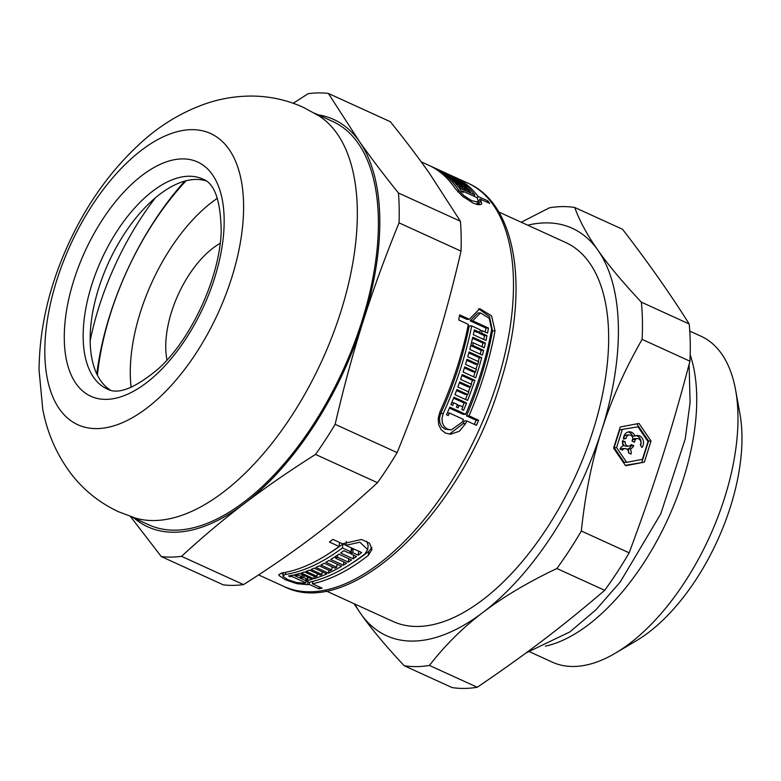 <?xml version="1.0" encoding="UTF-8"?>
<svg xmlns="http://www.w3.org/2000/svg" width="781" height="781" viewBox="0 0 781 781"><rect width="100%" height="100%" fill="white"/><g stroke="black" fill="none" stroke-linecap="round" stroke-linejoin="round"><path stroke-width="1.17" d="M478.499 308.759L489.472 316.549L492.508 330.88A217.177 110.346 114.5 0 1 466.521 415.873L476.166 420.276A217.177 110.346 114.5 0 1 474.37 424.395M459.482 315.983L466.823 319.331L469.332 319.302L479.768 308.661L491.581 315.846L495.017 330.851A221.648 112.62 114.5 0 1 469.01 415.843L478.655 420.246A221.648 112.62 114.5 0 1 476.439 425.342L466.794 420.939A221.648 112.62 114.5 0 1 465.583 423.644L459.355 431.239L450.715 434.187L445.482 433.104L441.167 429.716L438.639 424.581L438.2 418.284L439.928 411.938A221.648 112.62 -65.5 0 0 468.356 324.388L458.711 319.985A221.648 112.62 -65.5 0 0 459.677 314.899L469.332 319.302M466.794 420.939L464.285 420.969A217.177 110.346 114.5 0 1 463.074 423.673L449.446 434.138M471.704 325.911L469.205 325.941A217.177 110.346 114.5 0 1 440.757 413.491L439.478 418.186L439.82 422.833L441.704 426.631L444.906 429.14L451.311 429.901L462.235 422.111A221.648 112.62 -65.5 0 0 463.445 419.407L449.426 413.012A221.648 112.62 114.5 0 1 448.284 415.56L446.498 414.75A221.648 112.62 -65.5 0 0 449.856 407.106L465.661 414.311A221.648 112.62 -65.5 0 0 491.669 329.328L489.17 318.228L480.461 312.917L472.671 320.825L488.476 328.04A221.648 112.62 114.5 0 1 487.51 333.126L482.082 330.646A221.648 112.62 114.5 0 1 481.565 333.184L486.993 335.664A221.648 112.62 114.5 0 1 485.967 340.467L473.325 334.698A221.648 112.62 -65.5 0 0 474.35 329.894L479.778 332.374A221.648 112.62 -65.5 0 0 480.295 329.826L471.704 325.911A221.648 112.62 114.5 0 1 443.266 413.461L442.007 418.157L442.358 422.804L444.252 426.602L447.454 429.111L451.311 429.901M474.126 330.959L477.289 332.403L479.778 332.374M479.241 332.374A217.177 110.346 114.5 0 1 479.075 333.214L484.503 335.693A217.177 110.346 114.5 0 1 483.712 339.442M480.461 312.917L477.913 312.947L470.162 320.854L485.967 328.069A217.177 110.346 114.5 0 1 485.216 332.081M449.436 408.082L463.172 414.34L465.661 414.311M472.515 338.29L482.922 343.035A217.177 110.346 114.5 0 1 482.053 346.803M470.738 345.622L481.184 350.386A217.177 110.346 114.5 0 1 480.217 354.164M464.402 367.919L473.13 371.902L475.57 371.873A221.648 112.62 -65.5 0 0 476.361 369.325L465.505 364.376A221.648 112.62 -65.5 0 0 467.018 359.289L477.884 364.239A221.648 112.62 -65.5 0 0 478.616 361.691L467.751 356.741A221.648 112.62 -65.5 0 0 469.088 351.938L481.731 357.708A221.648 112.62 114.5 0 1 475.727 377.779L463.084 372.01A221.648 112.62 -65.5 0 0 464.715 366.924L475.57 371.873M468.815 352.953L479.28 357.727A217.177 110.346 114.5 0 1 478.236 361.525M477.464 364.239A217.177 110.346 114.5 0 1 476.01 369.169M475.18 371.873A217.177 110.346 114.5 0 1 473.608 376.813M466.726 360.295L475.434 364.268L477.884 364.239M461.913 375.554L472.446 380.357A217.177 110.346 114.5 0 1 471.138 384.174M470.201 386.868A217.177 110.346 114.5 0 1 468.415 391.818M467.419 394.512A217.177 110.346 114.5 0 1 465.515 399.462M459.355 382.895L468.122 386.898L470.572 386.868A221.648 112.62 -65.5 0 0 471.46 384.32L460.605 379.361A221.648 112.62 -65.5 0 0 462.245 374.558L474.887 380.327A221.648 112.62 114.5 0 1 467.604 400.419L454.962 394.649A221.648 112.62 -65.5 0 0 456.914 389.553L467.77 394.503A221.648 112.62 -65.5 0 0 468.727 391.955L457.861 387.005A221.648 112.62 -65.5 0 0 459.706 381.909L470.572 386.868M456.543 390.529L465.31 394.532L467.77 394.503M453.556 398.173L464.129 402.986A217.177 110.346 114.5 0 1 462.567 406.833M371.902 547.481L368.798 551.347A217.177 110.346 114.5 0 1 351.85 563.306M283.142 574.25L281.287 573.098M345.866 545.265L342.918 543.918A217.177 110.346 114.5 0 1 329.543 553.124M351.099 553.553L349.644 552.889M353.237 548.692A217.177 110.346 114.5 0 1 351.567 549.941L351.05 553.983L356.478 556.453A221.648 112.62 114.5 0 1 353.227 558.786L340.584 553.016A221.648 112.62 -65.5 0 0 343.835 550.693L349.263 553.163A221.648 112.62 -65.5 0 0 350.991 551.884L342.4 547.969A221.648 112.62 114.5 0 1 285.27 574.504L282.947 575.802L283.073 576.417L287.72 579.609L296.399 582.489L304.239 583.163A221.648 112.62 -65.5 0 0 305.927 582.88L291.909 576.485A221.648 112.62 114.5 0 1 290.317 576.749L288.531 575.939A221.648 112.62 -65.5 0 0 293.334 575.041L309.13 582.255A221.648 112.62 -65.5 0 0 364.932 553.895L367.636 549.59L359.885 542.199L345.856 545.323L361.662 552.528A221.648 112.62 114.5 0 1 358.206 555.184L352.768 552.704A221.648 112.62 114.5 0 1 351.05 553.983M367.646 549.59L368.163 545.48L366.709 541.184M335.82 557.556L334.639 557.019M338.095 564.595A217.177 110.346 114.5 0 1 336.982 565.2M333.028 567.26A217.177 110.346 114.5 0 1 331.964 567.787M487.08 202.22L487.774 200.854A221.648 112.62 114.5 0 1 489.609 203.382L479.964 198.979L477.894 203.06A217.177 110.346 114.5 0 1 478.831 204.456L479.046 204.798M458.037 186.503A221.648 112.62 -65.5 0 0 455.225 183.164L467.868 188.934A221.648 112.62 114.5 0 1 470.679 192.263L468.893 191.452A221.648 112.62 -65.5 0 0 467.936 190.271L464.295 188.611A221.648 112.62 114.5 0 1 465.251 189.793L463.465 188.973A221.648 112.62 -65.5 0 0 462.508 187.791L458.867 186.132A221.648 112.62 114.5 0 1 459.824 187.313L458.037 186.503M467.331 189.998L467.868 188.934M463.982 189.217L464.295 188.611M447.894 176.145A221.648 112.62 -65.5 0 0 445.785 174.495L458.427 180.265A221.648 112.62 114.5 0 1 466.872 187.84L454.23 182.071A221.648 112.62 -65.5 0 0 452.179 179.972L463.035 184.921A221.648 112.62 -65.5 0 0 461.991 183.925L451.125 178.966A221.648 112.62 -65.5 0 0 448.987 177.053L459.843 182.002A221.648 112.62 -65.5 0 0 458.75 181.094L447.894 176.145M458.144 180.821L458.427 180.265M462.557 185.868L463.035 184.921M437.506 169.34A221.648 112.62 -65.5 0 0 435.183 168.218A221.648 112.62 -65.5 0 0 435.144 168.198L447.786 173.968A221.648 112.62 114.5 0 1 447.825 173.987A221.648 112.62 114.5 0 1 457.295 179.435L444.653 173.675A221.648 112.62 -65.5 0 0 442.329 172.103L453.185 177.062A221.648 112.62 -65.5 0 0 452.004 176.321L441.148 171.371A221.648 112.62 -65.5 0 0 438.737 169.985L449.592 174.944A221.648 112.62 -65.5 0 0 448.362 174.29L437.506 169.34M447.767 174.017L450.988 175.422A221.648 112.62 -65.5 0 1 474.78 194.928L474.087 196.295M430.341 166.041A221.648 112.62 114.5 0 1 432.02 166.773A221.648 112.62 114.5 0 1 458.593 190.183L464.06 195.787L471.831 200.737L477.445 201.908L478.187 201.322L477.562 198.843A221.648 112.62 -65.5 0 0 476.615 197.447L462.596 191.052A221.648 112.62 114.5 0 1 463.484 192.36L461.698 191.55A221.648 112.62 -65.5 0 0 458.974 187.713L474.78 194.928M479.964 198.979A221.648 112.62 114.5 0 1 480.901 200.366L481.74 203.763L480.715 204.602L477.621 204.622L473.081 203.08L462.694 196.382L455.245 188.66A221.648 112.62 -65.5 0 0 428.671 165.25L421.223 161.843M294.935 574.679A221.648 112.62 -65.5 0 0 299.611 573.469L312.254 579.238A221.648 112.62 114.5 0 1 307.577 580.449L305.801 579.639A221.648 112.62 -65.5 0 0 307.411 579.248L303.76 577.579A221.648 112.62 114.5 0 1 302.149 577.979L300.363 577.159A221.648 112.62 -65.5 0 0 301.983 576.768L298.332 575.109A221.648 112.62 114.5 0 1 296.721 575.499L294.935 574.679M307.987 577.286L307.577 580.449M307.675 577.149L307.411 579.248M304.034 575.49L303.76 577.579M311.053 569.476A221.648 112.62 -65.5 0 0 314.177 568.148L326.819 573.918A221.648 112.62 114.5 0 1 313.874 578.76L301.232 572.99A221.648 112.62 -65.5 0 0 304.492 571.936L315.348 576.895A221.648 112.62 -65.5 0 0 316.988 576.319L306.123 571.37A221.648 112.62 -65.5 0 0 309.403 570.14L320.269 575.089A221.648 112.62 -65.5 0 0 321.909 574.425L311.053 569.476M314.177 576.358L313.874 578.76M325.862 562.291A221.648 112.62 -65.5 0 0 329.045 560.465L341.688 566.235A221.648 112.62 114.5 0 1 328.479 573.166L315.836 567.397A221.648 112.62 -65.5 0 0 319.156 565.815L330.021 570.765A221.648 112.62 -65.5 0 0 331.691 569.935L320.825 564.975A221.648 112.62 -65.5 0 0 324.183 563.218L335.039 568.168A221.648 112.62 -65.5 0 0 336.718 567.25L325.862 562.291M328.85 570.237L328.479 573.166M330.734 559.45A221.648 112.62 -65.5 0 0 338.866 554.207L351.518 559.967A221.648 112.62 114.5 0 1 348.287 562.125L337.431 557.175A221.648 112.62 114.5 0 1 335.723 558.278L346.588 563.228A221.648 112.62 114.5 0 1 343.376 565.219L330.734 559.45M348.726 558.698L348.287 562.125M337.704 554.988L337.431 557.175M353.285 548.701L352.768 552.704M358.713 551.181L358.206 555.184M353.686 555.184L353.227 558.786M351.499 547.891L350.991 551.884M342.918 543.918L342.4 547.969M339.559 542.444L339.052 546.446L329.406 542.043A221.648 112.62 -65.5 0 0 332.862 539.388L342.517 543.791L361.496 539.466L369.54 543.215L371.951 549.551L368.281 555.418A221.648 112.62 114.5 0 1 312.478 583.778L322.133 588.181A221.648 112.62 114.5 0 1 318.921 588.806L309.276 584.403A221.648 112.62 114.5 0 1 307.587 584.686L296.985 583.7L285.25 579.727L278.963 575.48L278.788 574.679L281.921 572.981A221.648 112.62 -65.5 0 0 339.052 546.446M450.94 404.558A221.648 112.62 -65.5 0 0 453.946 397.197L466.599 402.967A221.648 112.62 114.5 0 1 463.582 410.328L461.796 409.508A221.648 112.62 -65.5 0 0 462.86 406.96L459.208 405.3A221.648 112.62 114.5 0 1 458.154 407.848L456.368 407.028A221.648 112.62 -65.5 0 0 457.432 404.48L453.781 402.82A221.648 112.62 114.5 0 1 452.726 405.368L450.94 404.558M464.129 402.986L466.599 402.967M457.08 405.319L459.208 405.3M472.446 380.357L474.887 380.327M479.28 357.727L481.731 357.708M469.762 349.39A221.648 112.62 -65.5 0 0 472.749 337.236L485.391 343.005A221.648 112.62 114.5 0 1 484.269 347.809L473.413 342.859A221.648 112.62 114.5 0 1 472.778 345.397L483.644 350.357A221.648 112.62 114.5 0 1 482.414 355.16L469.762 349.39M482.922 343.035L485.391 343.005M471.421 342.879L473.413 342.859M480.13 330.666L482.082 330.646M479.075 333.214L481.565 333.184M484.503 335.693L486.993 335.664M458.554 186.737L458.867 186.132M459.462 182.774L459.843 182.002M462.225 191.784L462.596 191.052M477.191 198.296L478.128 196.451L487.774 200.854M452.648 176.213A221.648 112.62 114.5 0 1 454.337 176.955A221.648 112.62 114.5 0 1 478.128 196.451M302.559 574.816L302.149 577.979M302.247 574.67L301.983 576.768M298.508 573.781L298.332 575.109M296.887 574.211L296.721 575.499M317.311 573.742L316.988 576.319M322.241 571.829L321.909 574.425M332.081 566.821L331.691 569.935M337.109 564.146L336.718 567.25M335.996 556.131L335.723 558.278M343.796 561.959L343.376 565.219M306.181 580.908L305.927 582.88M292.055 575.304L291.909 576.485M290.454 575.607L290.317 576.749M309.559 582.157L309.276 584.403M319.175 586.834L318.921 588.806M312.781 581.396L312.478 583.778M346.354 541.477L345.856 545.323M451.652 402.85L453.781 402.82M470.787 345.427L472.778 345.397M481.184 350.386L483.644 350.357M447.269 413.042L449.426 413.012M466.521 415.873L469.01 415.843M485.967 328.069L488.476 328.04M470.162 320.854L472.671 320.825M476.166 420.276L478.655 420.246M110.189 389.983A115.305 58.585 114.5 0 1 91.084 323.139A115.305 58.585 114.5 0 1 142.65 210.118A115.305 58.585 114.5 0 1 195.933 179.435A115.305 58.585 114.5 0 1 205.647 180.733M191.657 129.656A160.037 81.322 114.5 0 1 196.216 352.973A160.037 81.322 114.5 0 1 44.849 354.72A160.037 81.322 114.5 0 1 191.657 129.656M335.147 424.327C343.601 387.718 352.885 353.52 362.999 321.723C373.064 289.917 385.082 256.959 399.052 222.858L461.024 251.131C452.57 287.75 443.286 321.948 433.172 353.734C423.107 385.55 411.089 418.499 397.119 452.599L335.147 424.327A248.514 126.268 114.5 0 1 315.514 454.425L377.487 482.697C356.732 501.841 335.771 519.443 314.606 535.522C293.48 551.62 269.777 567.982 243.516 584.608L181.543 556.336C202.299 537.191 223.259 519.59 244.424 503.511C265.55 487.412 289.243 471.05 315.514 454.425M398.447 193.005C383.393 174.27 370.35 157.059 359.309 141.351L328.381 93.447L390.354 121.719C405.398 140.443 418.45 157.664 429.482 173.362L460.419 221.267L398.447 193.005A248.514 126.268 114.5 0 1 399.052 222.858M328.381 93.447A248.514 126.268 114.5 0 0 308.134 93.681L293.256 103.258M130.466 516.505L161.296 556.57L223.268 584.842A248.514 126.268 114.5 0 0 243.516 584.608M397.119 452.599A248.514 126.268 114.5 0 1 377.487 482.697M460.419 221.267A248.514 126.268 114.5 0 1 461.024 251.131M318.131 114.817A223.893 113.762 114.5 0 1 359.309 141.351A223.893 113.762 114.5 0 1 362.999 321.723A223.893 113.762 114.5 0 1 244.424 503.511A223.893 113.762 114.5 0 1 134.147 518.135M181.543 556.336A248.514 126.268 114.5 0 1 161.296 556.57M318.863 115.793A221.648 112.62 114.5 0 1 322.133 360.266A221.648 112.62 114.5 0 1 135.357 518.047L118.556 511.76C99.031 502.613 82.874 489.511 70.065 472.437C56.183 453.429 47.075 432.342 42.75 409.185L39.05 370.087C39.441 327.971 49.242 285.934 68.445 243.984C87.306 202.806 112.171 168.442 143.04 140.873C161.921 124.12 182.832 111.722 205.774 103.678C219.851 98.865 234.388 96.327 249.383 96.073C268.029 95.838 285.934 99.548 303.096 107.222L318.863 115.793M314.802 113.304L332.726 121.475A221.648 112.62 114.5 0 1 343.201 369.882A221.648 112.62 114.5 0 1 148.741 524.793L130.817 516.622M630.511 445.395L631.292 445.746A7.195 6.023 -90.7 0 1 627.914 448.997L630.355 448.968A7.195 6.023 -90.7 0 1 631.077 454.083L628.559 452.941A4.051 3.397 89.3 0 0 625.132 448.558A4.051 3.397 89.3 0 0 622.467 450.159L619.948 449.007A7.195 6.023 -90.7 0 1 623.326 445.766A7.195 6.023 -90.7 0 1 622.603 440.64L625.122 441.792A4.051 3.397 89.3 0 0 628.559 446.166A4.051 3.397 89.3 0 0 631.214 444.574L633.733 445.717A7.195 6.023 -90.7 0 1 630.355 448.968M631.292 445.746L633.733 445.717M627.914 448.997A7.195 6.023 -90.7 0 1 628.744 453.029M625.132 448.558L622.682 448.587A4.051 3.397 89.3 0 0 620.719 449.368M622.486 441.734L622.672 441.821A4.051 3.397 89.3 0 0 626.108 446.195L628.559 446.166M622.672 441.821L625.122 441.792M634.992 436.091A7.195 6.023 -90.7 0 1 637.403 435.456A7.195 6.023 -90.7 0 1 642.988 439.742A7.195 6.023 -90.7 0 1 641.923 447.542L640.332 444.887A4.051 3.397 89.3 0 0 640.469 440.709A4.051 3.397 89.3 0 0 637.442 438.59A4.051 3.397 89.3 0 0 635.314 439.518L634.455 442.212L632.005 441.089L632.854 438.405A4.051 3.397 89.3 0 0 629.447 434.949A4.051 3.397 89.3 0 0 626.128 438.405L623.472 439.117A7.195 6.023 -90.7 0 1 629.408 431.805A7.195 6.023 -90.7 0 1 634.992 436.091L632.551 436.11A7.195 6.023 -90.7 0 0 628.188 431.971M629.447 434.949L627.006 434.968A4.051 3.397 89.3 0 0 623.687 438.434L626.128 438.405M637.442 438.59L634.992 438.619A4.051 3.397 89.3 0 0 632.864 439.547L632.327 441.236M636.183 435.613A7.195 6.023 -90.7 0 1 640.635 445.395M632.864 439.547L635.314 439.518M626.665 462.332L642.392 459.345L648.025 441.587L637.931 426.816L619.763 429.833L614.13 447.601L616.58 447.572L626.665 462.332L624.224 462.362L614.13 447.601M619.763 429.833L637.931 426.816M644.315 462.157L625.591 465.72L613.583 448.138L620.29 426.992L639.004 423.429L651.022 441.011L644.315 462.157L625.327 465.33M622.213 429.804L616.58 447.572M636.827 423.849L648.572 441.04L641.865 462.186M648.572 441.04L651.022 441.011M581.337 531.012C585.154 494.422 591.91 460.946 601.595 430.575C611.191 400.155 624.702 369.755 642.119 339.374L689.945 361.193C671.035 432.762 654.693 484.279 629.154 552.821L581.337 531.012A246.279 125.136 114.5 0 1 556.873 568.509L604.699 590.319C561.422 627.27 527.165 653.336 477.259 687.26L429.443 665.451C444.906 645.409 462.762 627.709 483.029 612.353C503.198 596.957 527.81 582.343 556.873 568.509M498.776 211.993L565.756 242.549A208.215 105.796 114.5 0 1 575.597 475.893A208.215 105.796 114.5 0 1 392.921 621.422L325.941 590.866M353.998 603.664L360.773 613.768C371.297 628.764 385.775 646.092 404.216 665.734L452.043 687.553A246.279 125.136 114.5 0 0 477.259 687.26M574.718 207.473L622.545 229.282C648.064 262.357 670.283 293.929 689.184 323.978L641.367 302.169C622.916 282.517 608.438 265.198 597.914 250.193C587.292 235.159 579.561 220.916 574.718 207.473A246.279 125.136 114.5 0 0 549.502 207.766L521.239 222.234M689.184 323.978A246.279 125.136 114.5 0 1 689.945 361.193M629.154 552.821A246.279 125.136 114.5 0 1 604.699 590.319M527.712 225.192A223.893 113.762 114.5 0 1 597.914 250.193A223.893 113.762 114.5 0 1 601.595 430.575A223.893 113.762 114.5 0 1 483.029 612.353A223.893 113.762 114.5 0 1 360.773 613.768A223.893 113.762 114.5 0 1 354.877 604.064M641.367 302.169A246.279 125.136 114.5 0 1 642.119 339.374M429.443 665.451A246.279 125.136 114.5 0 1 404.216 665.734M690.189 354.838A179.113 91.006 114.5 0 1 663.235 528.766A179.113 91.006 114.5 0 1 545.382 646.16M689.769 331.105L701.055 336.25A179.113 91.006 114.5 0 1 735.585 389.914A179.113 91.006 114.5 0 1 615.535 653.072A179.113 91.006 114.5 0 1 552.372 662.171L529.908 651.92M735.585 389.914L739.91 413.745A154.482 78.49 114.5 0 1 636.369 640.723L615.535 653.072M97.41 375.212A193.219 98.172 114.5 0 1 186.112 180.762M131.13 387.376A135.455 68.826 114.5 0 1 217.401 198.257M166.988 359.973A78.364 39.811 114.5 0 1 220.213 243.291M457.783 191.794L458.593 190.183M285.553 572.336L285.27 574.504M368.798 551.347L368.281 555.418M440.757 413.491L443.266 413.461M492.508 330.88L495.017 330.851M96.815 374.001A200.717 101.989 114.5 0 1 184.814 181.104M478.831 204.456L480.901 200.366M454.337 176.955L467.819 183.105A221.648 112.62 114.5 0 1 478.294 431.502A221.648 112.62 114.5 0 1 283.835 586.424L258.589 574.904M307.958 581.718L307.587 584.686M463.074 423.673L465.583 423.644M188.924 176.242A115.305 58.585 114.5 0 1 202.621 179.015C214.502 183.057 220.691 200.473 221.199 231.274C219.686 279.432 189.685 340.906 158.358 368.788C134.849 388.44 117.706 395.118 106.919 388.821A115.305 58.585 114.5 0 1 96.239 272.042A115.305 58.585 114.5 0 1 188.924 176.242M182.383 158.894A128.738 65.409 -65.5 0 0 64.296 339.94A128.738 65.409 -65.5 0 0 186.054 338.524A128.738 65.409 -65.5 0 0 182.383 158.894M90.157 340.78A189.266 96.161 114.5 0 1 155.36 197.847M476.635 204.397L478.197 201.322M432.02 166.773L435.183 168.218M283.327 572.746L282.947 575.802M467.819 183.105C516.973 204.368 529.459 289.663 501.041 380.816C463.914 510.208 351.079 621.344 283.835 586.424M525.984 652.975L569.857 631.917L595.815 609.902L620.163 582.109L660.755 513.869L685.22 438.951L690.092 402.615L689.106 364.376"/></g></svg>
